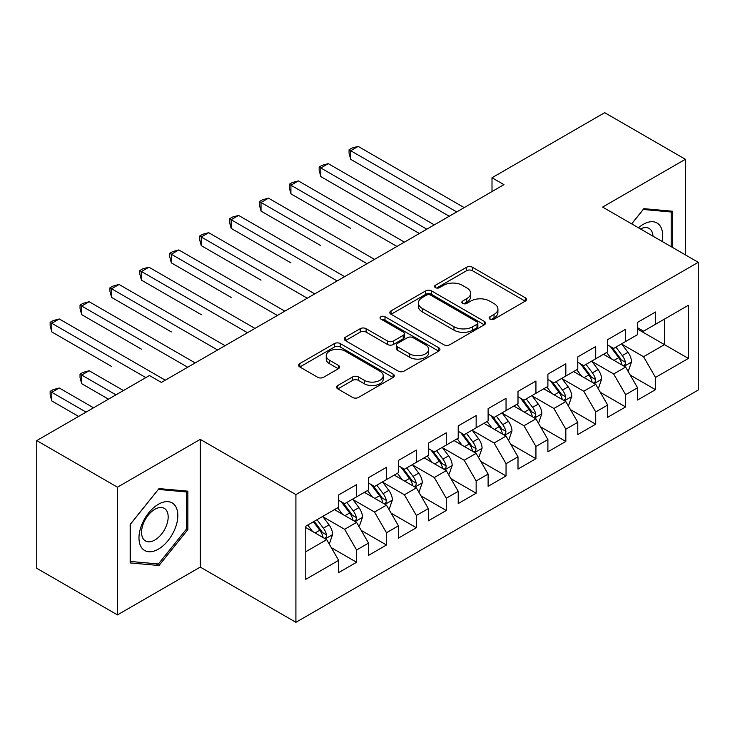 <?xml version="1.0" encoding="UTF-8"?>
<svg xmlns="http://www.w3.org/2000/svg" width="735" height="735" viewBox="0 0 735 735"><rect width="100%" height="100%" fill="white"/><g stroke="black" fill="none" stroke-linecap="round" stroke-linejoin="round"><path stroke-width="1.1" d="M489.988 319.137A2.903 1.681 0 0 0 494.095 319.137L525.268 301.139A4.153 2.398 0 0 0 526.49 299.448A4.153 2.398 0 0 0 525.268 297.758L472.458 267.264A4.153 2.398 0 0 0 466.587 267.264L435.414 285.263A2.903 1.681 0 0 0 434.569 286.448A2.903 1.681 0 0 0 435.414 287.633A2.903 1.681 0 0 0 439.521 287.633L443.554 285.309A13.276 7.662 0 0 1 462.333 285.309L466.734 287.844A13.276 7.662 0 0 1 470.63 293.265A13.276 7.662 0 0 1 466.734 298.686L462.701 301.019A2.903 1.681 0 0 0 461.856 302.204A2.903 1.681 0 0 0 462.701 303.39A2.903 1.681 0 0 0 466.808 303.39L470.841 301.056A13.276 7.662 0 0 1 489.62 301.056L494.021 303.601A13.276 7.662 0 0 1 497.917 309.022A13.276 7.662 0 0 1 494.021 314.442L489.988 316.767A2.903 1.681 0 0 0 489.142 317.952A2.903 1.681 0 0 0 489.988 319.137L489.988 316.767M337.788 385.498A4.153 2.398 0 0 0 336.575 387.198A4.153 2.398 0 0 0 337.788 388.888L352.607 397.442A4.153 2.398 0 0 0 358.469 397.442L393.096 377.459A4.153 2.398 0 0 0 394.309 375.76A4.153 2.398 0 0 0 393.096 374.069L340.277 343.576A4.153 2.398 0 0 0 334.416 343.576L299.788 363.568A4.153 2.398 0 0 0 298.575 365.258A4.153 2.398 0 0 0 299.788 366.949L317.685 377.285A4.153 2.398 0 0 0 323.556 377.285L338.376 368.731A4.153 2.398 0 0 0 339.588 367.041A4.153 2.398 0 0 0 338.376 365.341L329.5 360.223A11.098 6.413 0 0 1 326.248 355.685A11.098 6.413 0 0 1 333.102 349.768A11.098 6.413 0 0 1 345.193 351.155L379.958 371.23A11.098 6.413 0 0 1 383.211 375.76A11.098 6.413 0 0 1 376.366 381.685A11.098 6.413 0 0 1 364.266 380.289L358.469 376.945A4.153 2.398 0 0 0 352.607 376.945L337.788 385.498L337.788 388.888M117.453 487.186L117.453 614.892L200.26 567.089L200.26 439.374L117.453 487.186L36.75 440.587L149.444 375.521L161.397 382.43L503.953 184.65L492 177.751L492 191.559M200.26 439.374L295.911 494.6L698.25 262.312L698.25 390.019L295.911 622.315L295.911 494.6M685.397 254.889L685.397 159.284L602.599 207.086L698.25 262.312M685.397 159.284L604.694 112.685L492 177.751M443.848 344.761A4.153 2.398 0 0 0 449.719 344.761L484.337 324.778A4.153 2.398 0 0 0 485.559 323.078A4.153 2.398 0 0 0 484.337 321.388L431.528 290.895A4.153 2.398 0 0 0 425.657 290.895L391.038 310.887A4.153 2.398 0 0 0 389.826 312.577A4.153 2.398 0 0 0 391.038 314.268L443.848 344.761M382.081 319.771A2.903 1.681 0 0 1 385.021 320.175L385.021 316.73L438.721 347.728A4.153 2.398 0 0 1 439.934 349.419A4.153 2.398 0 0 1 438.721 351.119L404.094 371.101A4.153 2.398 0 0 1 398.223 371.101L345.413 340.608L345.413 337.227A4.153 2.398 0 0 0 344.2 338.918A4.153 2.398 0 0 0 345.413 340.608M345.413 337.227L360.233 328.674A4.153 2.398 0 0 1 366.103 328.674L387.52 341.04A4.153 2.398 0 0 0 393.39 341.04L403.212 335.362A4.153 2.398 0 0 0 404.434 333.662A4.153 2.398 0 0 0 403.212 331.972L380.914 319.1A2.903 1.681 0 0 1 380.068 317.915A2.903 1.681 0 0 1 381.86 316.362A2.903 1.681 0 0 1 385.021 316.73M637.567 329.105L664.477 344.632L664.477 319.091L688.383 305.282L655.501 324.273L655.501 312.017L637.567 322.371L637.567 334.627L625.614 341.527L625.614 329.271L607.68 339.625L607.68 351.881L595.717 358.781L595.717 346.534L577.784 356.888L577.784 369.135L565.831 376.044L565.831 363.788L547.897 374.143L547.897 386.399L535.934 393.298L535.934 381.042L518 391.406L518 403.653L506.047 410.562L506.047 398.306L488.113 408.66L488.113 420.916L476.151 427.816L476.151 415.56L458.217 425.914L458.217 438.17L446.264 445.07L446.264 432.823L428.33 443.177L428.33 455.424L416.368 462.333L416.368 450.077L398.434 460.432L398.434 472.688L386.481 479.587L386.481 467.331L368.547 477.686L368.547 489.942L356.585 496.851L356.585 484.595L338.651 494.949L338.651 507.205L305.778 526.187L305.778 579.336L338.651 560.355L326.698 539.646L305.778 527.565M688.383 305.282L688.383 358.441L655.501 377.423L643.548 356.714L621.874 344.2M630.244 375.098L655.501 389.679L655.501 377.423M655.501 389.679L637.567 400.033L637.567 387.777L625.614 394.686L613.661 373.968L591.987 361.464M600.357 392.352L625.614 406.933L625.614 394.686M625.614 406.933L607.68 417.287L607.68 405.04L595.717 411.94L583.765 391.231L562.091 378.718M570.461 409.606L595.717 424.196L595.717 411.94M595.717 424.196L577.784 434.55L577.784 422.294L565.831 429.194L553.878 408.485L532.204 395.972M540.574 426.87L565.831 441.45L565.831 429.194M565.831 441.45L547.897 451.804L547.897 439.548L535.934 446.457L523.981 425.749L502.308 413.235M510.678 444.124L535.934 458.704L535.934 446.457M535.934 458.704L518 469.059L518 456.812L506.047 463.712L494.095 443.003L472.421 430.489M480.791 461.387L506.047 475.968L506.047 463.712M506.047 475.968L488.113 486.322L488.113 474.066L476.151 480.966L464.198 460.257L442.525 447.753M450.895 478.641L476.151 493.222L476.151 480.966M476.151 493.222L458.217 503.576L458.217 491.329L446.264 498.229L434.312 477.52L412.638 465.007M421.008 495.895L446.264 510.485L446.264 498.229M446.264 510.485L428.33 520.839L428.33 508.583L416.368 515.483L404.415 494.774L382.742 482.261M391.112 513.159L416.368 527.739L416.368 515.483M416.368 527.739L398.434 538.093L398.434 525.837L386.481 532.746L374.528 512.038L352.855 499.524M361.225 530.413L386.481 544.993L386.481 532.746M386.481 544.993L368.547 555.348L368.547 543.101L356.585 550L344.632 529.292L322.959 516.779M331.329 547.667L356.585 562.257L356.585 550M356.585 562.257L338.651 572.611L338.651 560.355M338.651 500.296L344.632 503.751L356.585 496.851M305.778 551.728L326.698 539.646M368.547 483.042L374.528 486.487L386.481 479.587M344.632 529.292L356.585 522.392L334.471 509.621M368.547 543.101L356.585 522.392M398.434 465.779L404.415 469.233L416.368 462.333M374.528 512.038L386.481 505.129L364.358 492.358M398.434 525.837L386.481 505.129M428.33 448.525L434.312 451.979L446.264 445.07M404.415 494.774L416.368 487.875L394.254 475.104M428.33 508.583L416.368 487.875M458.217 431.27L464.198 434.716L476.151 427.816M434.312 477.52L446.264 470.611L424.141 457.841M458.217 491.329L446.264 470.611M488.113 414.007L494.095 417.462L506.047 410.562M464.198 460.257L476.151 453.357L454.037 440.587M488.113 474.066L476.151 453.357M518 396.753L523.981 400.207L535.934 393.298M494.095 443.003L506.047 436.103L483.924 423.332M518 456.812L506.047 436.103M547.897 379.49L553.878 382.944L565.831 376.044M523.981 425.749L535.934 418.84L513.82 406.069M547.897 439.548L535.934 418.84M577.784 362.236L583.765 365.69L595.717 358.781M553.878 408.485L565.831 401.586L543.707 388.815M577.784 422.294L565.831 401.586M607.68 344.981L613.661 348.427L625.614 341.527M583.765 391.231L595.717 384.322L573.603 371.552M607.68 405.04L595.717 384.322M637.567 327.718L643.548 331.173L655.501 324.273M613.661 373.968L625.614 367.068L603.49 354.298M637.567 387.777L625.614 367.068M36.75 440.587L36.75 568.293L117.453 614.892M200.26 567.089L295.911 622.315M643.548 356.714L664.477 344.632L688.383 358.441M672.69 247.557L672.69 211.239L643.851 208.666L631.641 223.853M187.848 529.623L187.848 491.164L159.008 488.591L130.159 524.468L130.159 562.927L159.008 565.509L187.848 529.623L186.359 528.759M491.155 319.55L494.021 317.897A13.276 7.662 0 0 0 497.917 312.467L497.917 309.022M470.63 293.265L470.63 296.719A13.276 7.662 0 0 1 466.734 302.14L463.868 303.794M525.213 301.175L472.458 270.719A4.153 2.398 0 0 0 466.587 270.719L436.581 288.046M484.282 324.806L431.528 294.349A4.153 2.398 0 0 0 425.657 294.349L391.094 314.304M477.006 324.264A2.903 1.681 0 0 0 477.86 323.078A2.903 1.681 0 0 0 477.006 321.893L430.646 295.13A2.903 1.681 0 0 0 426.539 295.13L422.285 297.583A13.276 7.662 0 0 0 418.399 303.004A13.276 7.662 0 0 0 422.285 308.424L453.973 326.726A13.276 7.662 0 0 0 472.752 326.726L477.006 324.264L477.006 327.718A2.903 1.681 0 0 0 477.86 326.533L477.86 323.078M418.399 303.004L418.399 306.458A13.276 7.662 0 0 0 422.285 311.879L422.285 308.424M477.006 327.718L472.752 330.171A13.276 7.662 0 0 1 453.973 330.171L422.285 311.879M345.468 340.645L360.233 332.119L360.233 328.674M404.434 333.662L404.434 337.117A4.153 2.398 0 0 1 403.212 338.817L393.39 344.485A4.153 2.398 0 0 1 387.52 344.485L366.103 332.119A4.153 2.398 0 0 0 360.233 332.119M385.021 320.175L438.666 351.146M409.744 353.866A11.098 6.413 0 0 0 421.844 355.253A11.098 6.413 0 0 0 428.689 349.336A11.098 6.413 0 0 0 425.436 344.807L413.189 337.733A4.153 2.398 0 0 0 407.319 337.733L397.497 343.41A4.153 2.398 0 0 0 396.275 345.101A4.153 2.398 0 0 0 397.497 346.791L409.744 353.866L409.744 357.32A11.098 6.413 0 0 0 421.844 358.708A11.098 6.413 0 0 0 428.689 352.791L428.689 349.336M396.275 345.101L396.275 348.555A4.153 2.398 0 0 0 397.497 350.246L397.497 346.791M409.744 357.32L397.497 350.246M383.211 375.76L383.211 379.214A11.098 6.413 0 0 1 376.366 385.131A11.098 6.413 0 0 1 364.266 383.743L358.469 380.399A4.153 2.398 0 0 0 352.607 380.399L337.843 388.925M326.248 355.685L326.248 359.139A11.098 6.413 0 0 0 329.5 363.669L329.5 360.223M338.32 368.768L329.5 363.669M393.041 377.487L340.277 347.03A4.153 2.398 0 0 0 334.416 347.03L299.843 366.986M155.958 563.745L159.008 565.509M627.828 370.899L628.544 370.486L631.53 361.859A11.2 6.468 -120 0 0 627.956 352.313L621.608 343.842M611.483 358.91L606.66 352.469M604.4 354.821L603.858 354.086M350.705 228.364L290.922 193.856L290.922 185.22L298.392 180.911L404.415 242.118M623.5 365.846L625.237 364.284L625.485 362.337A11.2 6.468 -120 0 0 622.279 355.593L615.93 347.122M612.301 347.646L620.147 358.12A5.705 3.298 60 0 1 621.185 359.847L625.485 362.337M610.335 346.507L618.686 357.669A11.2 6.468 60 0 1 621.893 364.404L622.122 365.056M456.729 211.919L350.705 150.712L358.175 146.394L464.198 207.61M449.25 216.237L350.705 159.339L350.705 150.712L349.061 149.756L352.047 148.029L358.175 146.394M350.705 159.339L349.061 153.211L349.061 149.756M597.932 388.154L598.648 387.74L601.643 379.113A11.2 6.468 -120 0 0 598.06 369.576L591.712 361.096M581.596 376.173L576.773 369.723M574.513 372.085L573.962 371.35M320.809 245.628L261.026 211.11L261.026 202.483L268.495 198.165L374.528 259.381M593.614 383.11L595.35 381.548L595.589 379.591A11.2 6.468 -120 0 0 592.382 372.856L586.034 364.376M582.414 364.909L590.251 375.374A5.705 3.298 60 0 1 591.289 377.11L595.589 379.591M580.439 363.77L588.799 374.923A11.2 6.468 60 0 1 592.006 381.667L592.235 382.31M568.045 405.417L568.761 405.003L571.747 396.367A11.2 6.468 -120 0 0 568.173 386.83L561.825 378.36M551.7 393.427L546.877 386.987M544.617 389.339L544.075 388.604M290.922 262.882L231.139 228.364L231.139 219.737L238.609 215.428L344.632 276.636M563.717 400.364L565.454 398.802L565.702 396.845A11.2 6.468 -120 0 0 562.495 390.11L556.147 381.64M552.518 382.163L560.364 392.637A5.705 3.298 60 0 1 561.402 394.364L565.702 396.845M550.552 381.024L558.903 392.187A11.2 6.468 60 0 1 562.11 398.921L562.339 399.564M426.833 229.182L320.809 167.966L328.279 163.648L434.312 224.864M419.363 233.491L320.809 176.593L320.809 167.966L319.165 167.02L322.15 165.292L328.279 163.648M320.809 176.593L319.165 170.465L319.165 167.02M396.946 246.436L289.278 184.274L292.264 182.546L298.392 180.911M290.922 193.856L289.278 187.728L289.278 184.274M662.079 241.429A27.48 15.867 120 0 0 660.076 225.847A27.48 15.867 120 0 0 638.467 227.795M652.992 236.183A18.816 10.86 120 0 0 651.228 230.413A18.816 10.86 120 0 0 649.115 228.447A18.816 10.86 120 0 0 640.479 228.962M643.189 209.484L671.202 212.011L671.202 246.694M669.346 210.945L671.202 212.011M631.696 223.89L643.254 209.521M141.579 547.639A27.48 15.867 120 0 0 168.122 540.519A27.48 15.867 120 0 0 175.233 505.772A27.48 15.867 120 0 0 148.69 512.883A27.48 15.867 120 0 0 141.579 547.639M143.353 538.994A18.816 10.86 120 0 0 145.466 540.951A18.816 10.86 120 0 0 162.968 532.168A18.816 10.86 120 0 0 166.395 510.329A18.816 10.86 120 0 0 164.273 508.372A18.816 10.86 120 0 0 146.77 517.146A18.816 10.86 120 0 0 143.353 538.994M158.411 489.437L186.359 491.936L186.359 529.2L158.411 563.966L130.463 561.466L130.463 524.202L158.347 489.4M184.503 490.861L186.359 491.936M538.149 422.671L538.865 422.257L541.86 413.63A11.2 6.468 -120 0 0 538.277 404.094L531.929 395.614M521.813 410.69L516.99 404.241M514.73 406.593L514.178 405.867M261.026 280.145L201.243 245.628L201.243 237.001L208.712 232.683L314.745 293.899M533.83 417.627L535.567 416.065L535.806 414.108A11.2 6.468 -120 0 0 532.599 407.374L526.251 398.894M522.631 399.417L530.468 409.891A5.705 3.298 60 0 1 531.506 411.628L535.806 414.108M520.656 398.287L529.016 409.441A11.2 6.468 60 0 1 532.223 416.175L532.452 416.828M508.262 439.934L508.978 439.521L511.964 430.885A11.2 6.468 -120 0 0 508.39 421.348L502.042 412.868M491.917 427.945L487.094 421.504M484.834 423.856L484.291 423.121M231.13 297.399L171.356 262.882L171.356 254.255L178.825 249.937L284.849 311.153M503.934 434.881L505.671 433.319L505.919 431.362A11.2 6.468 -120 0 0 502.712 424.628L496.364 416.148M492.735 416.681L500.581 427.145A5.705 3.298 60 0 1 501.619 428.882L505.919 431.362M490.769 415.541L499.12 426.695A11.2 6.468 60 0 1 502.327 433.439L502.556 434.082M367.05 263.69L259.381 201.528L262.367 199.81L268.495 198.165M261.026 211.11L259.381 204.982L259.381 201.528M337.163 280.954L229.495 218.791L232.48 217.064L238.609 215.428M231.139 228.364L229.495 222.246L229.495 218.791M478.366 457.188L479.082 456.775L482.077 448.148A11.2 6.468 -120 0 0 478.494 438.602L472.146 430.131M462.03 445.199L457.207 438.758M454.947 441.11L454.395 440.375M201.243 314.654L141.46 280.145L141.46 271.509L148.929 267.2L254.962 328.407M474.047 452.135L475.784 450.573L476.023 448.626A11.2 6.468 -120 0 0 472.816 441.882L466.468 433.411M462.848 433.935L470.685 444.409A5.705 3.298 60 0 1 471.723 446.136L476.023 448.626M460.873 432.796L469.233 443.958A11.2 6.468 60 0 1 472.44 450.693L472.669 451.345M307.267 298.208L199.598 236.045L202.584 234.318L208.712 232.683M201.243 245.628L199.598 239.5L199.598 236.045M448.479 474.442L449.195 474.029L452.181 465.402A11.2 6.468 -120 0 0 448.607 455.865L442.259 447.385M432.134 462.462L427.311 456.012M425.05 458.374L424.508 457.639M171.356 331.917L111.573 297.399L111.573 288.772L119.042 284.454L225.066 345.671M444.151 469.399L445.888 467.837L446.136 465.88A11.2 6.468 -120 0 0 442.929 459.145L436.581 450.665M432.952 451.198L440.798 461.663A5.705 3.298 60 0 1 441.836 463.399L446.136 465.88M430.986 450.059L439.337 461.212A11.2 6.468 60 0 1 442.543 467.947L442.773 468.599M277.38 315.471L169.712 253.309L172.697 251.581L178.825 249.937M171.356 262.882L169.712 256.754L169.712 253.309M418.582 491.706L419.299 491.292L422.294 482.656A11.2 6.468 -120 0 0 418.711 473.12L412.363 464.649M402.247 479.716L397.424 473.276M395.164 475.628L394.612 474.893M141.46 349.171L81.677 314.654L81.677 306.026L89.146 301.717L195.179 362.925M414.264 486.653L416.001 485.091L416.24 483.134A11.2 6.468 -120 0 0 413.033 476.399L406.685 467.919M403.065 468.452L410.902 478.917A5.705 3.298 60 0 1 411.94 480.653L416.24 483.134M401.089 467.313L409.45 478.467A11.2 6.468 60 0 1 412.657 485.21L412.886 485.853M247.484 332.725L139.815 270.563L142.801 268.835L148.929 267.2M141.46 280.145L139.815 274.017L139.815 270.563M388.696 508.96L389.412 508.546L392.398 499.919A11.2 6.468 -120 0 0 388.824 490.383L382.476 481.903M372.351 496.97L367.528 490.53M365.267 492.882L364.725 492.156M111.573 366.434L51.79 331.917L51.79 323.281L59.259 318.972L165.283 380.188M384.368 503.916L386.105 502.354L386.353 500.397A11.2 6.468 -120 0 0 383.146 493.654L376.798 485.183M373.169 485.706L381.015 496.18A5.705 3.298 60 0 1 382.053 497.917L386.353 500.397M371.203 484.576L379.554 495.73A11.2 6.468 60 0 1 382.76 502.464L382.99 503.117M217.597 349.979L109.928 287.817L112.914 286.099L119.042 284.454M111.573 297.399L109.928 291.271L109.928 287.817M358.799 526.223L359.516 525.81L362.511 517.174A11.2 6.468 -120 0 0 358.928 507.637L352.579 499.157M342.464 514.234L337.641 507.793M335.38 510.145L334.829 509.41M123.434 390.542L89.146 370.743L81.677 375.061L81.677 383.688L108.486 399.169M354.481 521.17L356.218 519.608L356.457 517.651A11.2 6.468 -120 0 0 353.25 510.917L346.902 502.437M343.282 502.97L351.119 513.434A5.705 3.298 60 0 1 352.157 515.171L356.457 517.651M341.306 501.83L349.667 512.984A11.2 6.468 60 0 1 352.873 519.728L353.103 520.371M81.677 383.688L80.032 377.56L80.032 374.106L115.965 394.851M80.032 374.106L83.018 372.388L89.146 370.743M187.701 367.243L80.032 305.08L83.018 303.353L89.146 301.717M81.677 314.654L80.032 308.525L80.032 305.08M328.912 543.477L329.629 543.064L332.615 534.437A11.2 6.468 -120 0 0 329.041 524.891L322.693 516.42M312.568 531.488L307.744 525.047M93.547 407.796L59.259 388.006L51.79 392.315L51.79 400.942L78.599 416.423M324.585 538.424L326.322 536.862L326.57 534.915A11.2 6.468 -120 0 0 323.363 528.171L317.015 519.7M314.203 521.317L321.232 530.698A5.705 3.298 60 0 1 322.27 532.425L326.57 534.915M313.422 521.767L319.771 530.247A11.2 6.468 60 0 1 322.977 536.982L323.207 537.634M51.79 400.942L50.145 394.824L50.145 391.369L86.069 412.114M50.145 391.369L53.131 389.642L59.259 388.006M145.852 377.597L50.145 322.334L53.131 320.607L59.259 318.972M51.79 331.917L50.145 325.789L50.145 322.334M494.021 317.897L494.021 314.442M462.701 303.39L462.701 301.019M466.734 302.14L466.734 298.686M435.414 287.633L435.414 285.263M466.587 270.719L466.587 267.264M472.458 270.719L472.458 267.264M525.268 301.139L525.268 297.758M391.038 314.268L391.038 310.887M425.657 294.349L425.657 290.895M431.528 294.349L431.528 290.895M484.337 324.778L484.337 321.388M453.973 330.171L453.973 326.726M472.752 330.171L472.752 326.726M366.103 332.119L366.103 328.674M387.52 344.485L387.52 341.04M393.39 344.485L393.39 341.04M403.212 338.817L403.212 335.362M438.721 351.119L438.721 347.728M352.607 380.399L352.607 376.945M358.469 380.399L358.469 376.945M364.266 383.743L364.266 380.289M338.376 368.731L338.376 365.341M299.788 366.949L299.788 363.568M334.416 347.03L334.416 343.576M340.277 347.03L340.277 343.576M393.096 377.459L393.096 374.069M624.208 366.26L631.457 362.07M622.279 355.593L627.956 352.313M614.01 360.37L618.686 357.669M594.321 383.514L601.57 379.333M592.382 372.856L598.06 369.576M584.114 377.625L588.799 374.923M564.425 400.777L571.674 396.588M562.495 390.11L568.173 386.83M554.227 394.888L558.903 392.187M534.538 418.031L541.787 413.842M532.599 407.374L538.277 404.094M524.331 412.142L529.016 409.441M504.642 435.285L511.891 431.105M502.712 424.628L508.39 421.348M494.444 429.396L499.12 426.695M474.755 452.549L482.004 448.359M472.816 441.882L478.494 438.602M464.548 446.659L469.233 443.958M444.859 469.803L452.108 465.623M442.929 459.145L448.607 455.865M434.661 463.914L439.337 461.212M414.972 487.066L422.221 482.877M413.033 476.399L418.711 473.12M404.764 481.177L409.45 478.467M385.076 504.32L392.325 500.131M383.146 493.654L388.824 490.383M374.878 498.431L379.554 495.73M355.189 521.574L362.438 517.394M353.25 510.917L358.928 507.637M344.981 515.685L349.667 512.984M325.293 538.838L332.542 534.648M323.363 528.171L329.041 524.891M315.094 532.948L319.771 530.247"/></g></svg>
